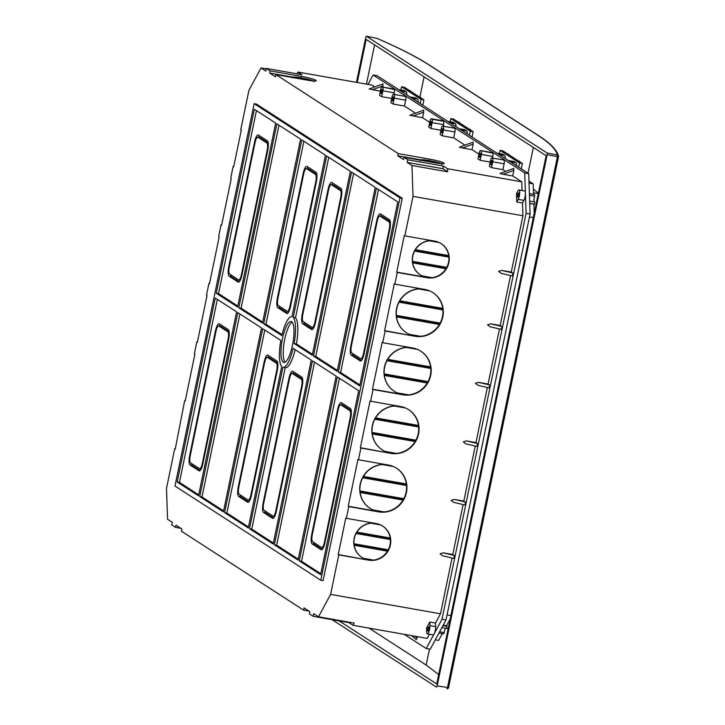 <?xml version="1.0" encoding="UTF-8"?>
<svg xmlns="http://www.w3.org/2000/svg" width="725" height="725" viewBox="0 0 725 725"><rect width="100%" height="100%" fill="white"/><g stroke="black" fill="none" stroke-linecap="round" stroke-linejoin="round"><path stroke-width="1.09" d="M393.376 99.262A2.103 0.562 -80 0 0 393.24 96.869A2.103 0.562 -80 0 0 392.37 98.609A2.103 0.562 -80 0 0 392.506 101.011A2.103 0.562 -80 0 0 393.376 99.262M382.021 91.921A2.103 0.562 -80 0 0 381.876 89.528A2.103 0.562 -80 0 0 381.006 91.268A2.103 0.562 -80 0 0 381.151 93.67A2.103 0.562 -80 0 0 382.021 91.921M491.84 162.88A2.103 0.562 -80 0 0 491.704 160.479A2.103 0.562 -80 0 0 490.834 162.228A2.103 0.562 -80 0 0 490.97 164.62A2.103 0.562 -80 0 0 491.84 162.88M480.476 155.54A2.103 0.562 -80 0 0 480.34 153.138A2.103 0.562 -80 0 0 479.47 154.887A2.103 0.562 -80 0 0 479.606 157.28A2.103 0.562 -80 0 0 480.476 155.54M442.612 131.071A2.103 0.562 -80 0 0 442.468 128.669A2.103 0.562 -80 0 0 441.597 130.418A2.103 0.562 -80 0 0 441.743 132.82A2.103 0.562 -80 0 0 442.612 131.071M431.248 123.73A2.103 0.562 -80 0 0 431.112 121.329A2.103 0.562 -80 0 0 430.242 123.078A2.103 0.562 -80 0 0 430.378 125.479A2.103 0.562 -80 0 0 431.248 123.73M516.78 201.985L516.499 193.593L517.904 190.983A5.256 1.396 100 0 1 518.964 189.995A5.256 1.396 100 0 1 519.308 195.995A5.256 1.396 100 0 1 518.194 199.375L516.78 201.985L522.489 202.991L522.924 215.76L511.261 272.093L512.647 272.99L501.754 270.416L498.592 271.377L501.147 273.343L512.086 275.935L501.147 273.343M518.964 189.995L524.673 191.001A5.256 1.396 100 0 1 525.398 193.14A5.256 1.396 100 0 1 525.018 197.001A5.256 1.396 100 0 1 523.894 200.381L522.489 202.991M534.361 201.913A4.132 1.097 100 0 1 534.298 197.345A4.132 1.097 100 0 1 534.597 196.167L534.597 194.563L529.386 193.648M429.535 629.49A5.256 1.396 -80 0 0 429.916 625.63L429.798 622.032L426.508 628.122L426.635 631.72A5.256 1.396 -80 0 0 427.36 633.858A5.256 1.396 -80 0 0 429.535 629.49M427.36 633.858L433.07 634.864A5.256 1.396 -80 0 0 434.121 633.886A5.256 1.396 -80 0 0 435.245 630.496A5.256 1.396 -80 0 0 435.625 626.636L435.507 623.038L440.501 613.785L330.6 594.391L318.52 616.785L313.726 613.685L313.173 616.322L309.385 613.876L309.847 611.673L304.074 607.949L303.621 610.142L181.35 531.153L181.812 528.951L176.039 525.226L175.586 527.419L171.798 524.972L172.342 522.344L167.547 519.245L166.496 488.369L174.68 448.857L175.269 448.965M445.567 628.276A4.132 1.097 -80 0 0 444.416 631.357A4.132 1.097 -80 0 0 444.217 632.581L443.691 633.858L438.969 633.025M517.659 194.635A2.103 0.562 100 0 1 518.529 192.886A2.103 0.562 100 0 1 518.665 195.288A2.103 0.562 100 0 1 517.795 197.028A2.103 0.562 100 0 1 517.659 194.635M428.792 629.3A2.103 0.562 -80 0 0 428.647 626.908A2.103 0.562 -80 0 0 427.777 628.647A2.103 0.562 -80 0 0 427.922 631.049A2.103 0.562 -80 0 0 428.792 629.3M292.157 322.127A20.817 5.51 -80 0 0 284.762 339.137A20.817 5.51 -80 0 0 285.079 362.21M292.474 345.191A20.817 5.51 -80 0 0 291.097 321.465A20.817 5.51 -80 0 0 282.478 338.738A20.817 5.51 -80 0 0 283.856 362.464A20.817 5.51 -80 0 0 292.474 345.191M429.463 634.23L427.224 638.39L353.002 625.294L348.861 622.612L313.173 616.322M308.913 611.075L303.621 610.142M180.878 528.353L175.586 527.419M368.01 84.408L373.094 74.992L524.71 172.949L526.087 213.331L442.023 619.232L426.228 648.531L404.26 634.339M417.31 636.641L416.993 638.163L414.745 636.188M416.259 639.595L416.993 638.163M404.668 96.298A3.009 0.797 100 0 1 404.758 96.298A3.009 0.797 100 0 1 404.84 96.325L393.421 94.313A3.009 0.797 -80 0 0 393.34 94.277A3.009 0.797 -80 0 0 392.098 96.778L390.884 102.633L393.05 104.028L404.468 106.04L415.516 113.182M393.303 88.957A3.009 0.797 100 0 1 393.394 88.957A3.009 0.797 100 0 1 393.485 88.994L382.066 86.973A3.009 0.797 -80 0 0 381.975 86.946A3.009 0.797 -80 0 0 380.734 89.438L379.519 95.292L381.685 96.688L391.745 98.464M369.297 88.985L380.371 91.187M174.68 448.857L175.214 449.21L184.676 400.572L185.219 400.916L194.916 354.09L194.373 353.746L196.801 342.037L197.336 342.381L207.042 295.555L206.498 295.211L208.918 283.502L209.462 283.856L219.158 237.03L218.615 236.676L221.043 224.968L221.587 225.321L231.284 178.495L230.74 178.142L233.16 166.442L233.704 166.786L241.28 130.201L240.736 129.857L248.92 90.344L261 67.951L265.794 71.05L266.347 68.422L302.026 74.711L297.875 72.038L372.097 85.124L374.825 86.891M266.347 68.422L270.135 70.869L301.528 76.406A12.026 1.287 11.7 0 1 316.191 80.711A12.026 1.287 11.7 0 1 307.3 80.131L275.899 74.593L398.17 153.582L429.562 159.128A12.026 1.287 11.7 0 1 444.226 163.433A12.026 1.287 11.7 0 1 435.335 162.853L403.934 157.316L407.722 159.763L443.41 166.061L447.552 168.735L447.66 171.789L442.857 168.689L443.41 166.061M513.672 168.499L513.871 170.348L503.204 174.299L512.711 175.976L521.773 181.83L447.552 168.735M503.204 174.299L500.123 173.511M503.132 159.917A3.009 0.797 100 0 1 503.222 159.908A3.009 0.797 100 0 1 503.304 159.944L491.885 157.932A3.009 0.797 -80 0 0 491.804 157.896A3.009 0.797 -80 0 0 490.553 160.388L489.348 166.243L491.505 167.638L502.923 169.659L505.66 171.417M491.767 152.576A3.009 0.797 100 0 1 491.858 152.567A3.009 0.797 100 0 1 491.94 152.603L480.521 150.592A3.009 0.797 -80 0 0 480.439 150.555A3.009 0.797 -80 0 0 479.198 153.047L477.983 158.902L480.149 160.297L490.209 162.074M472.981 142.218L473.189 144.067L462.523 148.018L472.029 149.694L478.962 154.171M462.523 148.018L459.442 147.229M453.895 128.108A3.009 0.797 100 0 1 453.986 128.098A3.009 0.797 100 0 1 454.067 128.135L442.658 126.123A3.009 0.797 -80 0 0 442.567 126.087A3.009 0.797 -80 0 0 441.326 128.579L440.111 134.433L442.277 135.838L453.696 137.85L464.979 145.136M442.54 120.767A3.009 0.797 100 0 1 442.631 120.767A3.009 0.797 100 0 1 442.712 120.794L431.293 118.782A3.009 0.797 -80 0 0 431.212 118.746A3.009 0.797 -80 0 0 429.961 121.238L428.756 127.093L430.913 128.497L440.981 130.264M409.978 115.266L422.566 117.731L429.735 122.362M413.06 116.054L423.726 112.103L423.518 110.254M423.726 112.103L422.566 117.731M442.712 120.794L443.428 121.265A3.009 0.797 100 0 1 443.546 124.655L432.127 122.643L430.913 128.497M443.229 126.204L443.546 124.655M442.658 126.123L454.067 128.135M454.792 128.606A3.009 0.797 100 0 1 454.91 131.995L443.492 129.983L442.277 135.838M453.696 137.85L454.91 131.995M472.029 149.694L473.189 144.067M491.94 152.603L492.665 153.066A3.009 0.797 100 0 1 492.782 156.464L481.364 154.452L480.149 160.297M492.456 158.014L492.782 156.464M491.885 157.932L503.304 159.944M504.02 160.406A3.009 0.797 100 0 1 504.138 163.805L492.719 161.784L491.505 167.638M502.923 169.659L504.138 163.805M512.711 175.976L513.871 170.348M521.773 181.83L522.063 190.548M372.369 89.773L383.045 85.822L382.836 83.973M383.045 85.822L382.782 87.082M393.485 88.994L394.201 89.456A3.009 0.797 100 0 1 394.318 92.845L382.9 90.833L381.685 96.688M393.992 94.395L394.318 92.845M393.421 94.313L404.84 96.325M405.565 96.797A3.009 0.797 100 0 1 405.674 100.186L394.264 98.174L393.05 104.028M404.468 106.04L405.674 100.186M463.112 504.582L452.772 554.516L454.158 555.413L454.267 557.144L453.551 558.341L442.341 555.703L453.551 558.341M452.047 557.996L440.501 613.785M512.04 275.917L512.756 274.721L512.647 272.99M510.536 275.572L500.196 325.507L501.582 326.404L490.689 323.83L487.535 324.791L490.082 326.757L501.029 329.349L490.082 326.757M500.975 329.331L501.7 328.135L501.582 326.404M499.48 328.987L488.079 384.042L489.466 384.939L478.573 382.365L475.41 383.326L477.965 385.292L488.904 387.884L477.965 385.292M488.858 387.866L489.574 386.67L489.466 384.939M487.354 387.522L475.953 442.576L477.34 443.464L477.458 445.204L476.733 446.392L465.532 443.754L476.733 446.392M475.228 446.047L463.828 501.102L465.214 501.999L465.332 503.73L464.616 504.926L453.406 502.289L464.616 504.926M453.723 502.353L451.167 500.386L454.321 499.425L463.828 501.102M465.84 443.818L463.293 441.851L466.447 440.9L475.953 442.576M478.573 382.365L488.079 384.042M490.689 323.83L500.196 325.507M501.754 270.416L511.261 272.093M522.924 215.76L413.023 196.366L404.84 235.879L434.819 241.162A18.787 18.007 122.9 0 1 441.226 243.672A18.787 18.007 122.9 0 1 447.814 266.039A18.787 18.007 122.9 0 1 427.243 277.748L397.264 272.464L394.844 284.164L424.814 289.456A24.052 23.046 122.9 0 1 433.015 292.673A24.052 23.046 122.9 0 1 441.462 321.293A24.052 23.046 122.9 0 1 415.117 336.282L385.147 330.99L382.718 342.698L412.697 347.991A24.052 23.046 122.9 0 1 420.899 351.199A24.052 23.046 122.9 0 1 429.336 379.827A24.052 23.046 122.9 0 1 402.991 394.817L373.022 389.524L370.602 401.233L400.572 406.526A24.052 23.046 122.9 0 1 408.773 409.734A24.052 23.046 122.9 0 1 417.21 438.353A24.052 23.046 122.9 0 1 390.875 453.352L360.905 448.059L358.476 459.768L388.446 465.051A24.052 23.046 122.9 0 1 396.647 468.268A24.052 23.046 122.9 0 1 405.094 496.888A24.052 23.046 122.9 0 1 378.749 511.877L348.779 506.594L346.36 518.303L376.329 523.586A18.787 18.007 122.9 0 1 382.737 526.096A18.787 18.007 122.9 0 1 389.334 548.463A18.787 18.007 122.9 0 1 368.753 560.171L338.783 554.879L330.6 594.391M442.658 555.767L440.111 553.8L443.265 552.84L452.772 554.516M184.676 400.572L185.274 400.671M196.801 342.037L197.39 342.137M208.918 283.502L209.516 283.611M221.043 224.968L221.632 225.076M233.16 166.442L233.758 166.542M346.36 518.303L345.816 517.949L338.24 554.534L338.783 554.879M358.476 459.768L357.933 459.414L348.236 506.24L348.779 506.594M370.602 401.233L370.058 400.88L360.361 447.715L360.905 448.059M382.718 342.698L382.184 342.354L372.478 389.18L373.022 389.524M394.844 284.164L394.3 283.819L384.603 330.645L385.147 330.99M404.84 235.879L404.305 235.525L396.729 272.111L397.264 272.464M442.857 168.689L407.178 162.4L411.972 165.49L413.023 196.366M407.178 162.4L407.722 159.763M420.627 159.826L397.708 155.784L403.481 159.509L403.934 157.316M397.708 155.784L398.17 153.582M292.592 77.104L269.673 73.062L275.446 76.787L275.899 74.593M269.673 73.062L270.135 70.869M320.794 580.254L323.078 580.653L402.257 198.288L256.442 104.083L254.158 103.675L174.979 486.04L320.794 580.254L399.973 197.889L254.158 103.675M431.52 240.582L429.309 240.782A18.787 18.007 122.9 0 0 415.389 249.699L414.8 250.27A18.787 18.007 -57.1 0 1 431.312 240.546M415.389 249.699L448.675 255.572A18.787 18.007 122.9 0 0 441.045 243.564M439.105 242.513L429.309 240.782M414.6 251.077A18.787 18.007 122.9 0 0 412.48 261.326L412.371 261.979A18.787 18.007 -57.1 0 1 414.8 250.27L414.6 251.077L448.857 257.121A18.787 18.007 122.9 0 1 446.736 267.371L412.48 261.326M373.031 523.006L370.819 523.205A18.787 18.007 122.9 0 0 356.899 532.123L356.31 532.694A18.787 18.007 122.9 0 0 353.882 544.403A18.787 18.007 122.9 0 0 361.802 557.308A18.787 18.007 122.9 0 0 361.893 557.371M372.822 522.97A18.787 18.007 122.9 0 0 356.31 532.694L356.111 533.5A18.787 18.007 122.9 0 0 353.99 543.75L354.172 545.291A18.787 18.007 122.9 0 0 361.983 557.425A18.787 18.007 122.9 0 0 363.551 558.322L373.538 560.09L368.209 559.818L363.551 558.322M370.819 523.205L380.625 524.936M373.538 560.09A18.787 18.007 122.9 0 0 387.458 551.163L388.247 549.786A18.787 18.007 122.9 0 0 390.367 539.545L390.186 537.995L356.899 532.123M390.186 537.995A18.787 18.007 122.9 0 0 382.555 525.978M390.367 539.545L356.111 533.5M388.247 549.786L353.99 543.75M409.036 347.338L406.517 347.483A24.052 23.046 122.9 0 0 387.703 359.337L387.123 359.908A24.052 23.046 -57.1 0 1 408.809 347.302M387.703 359.337L430.596 366.904A24.052 23.046 122.9 0 0 420.718 351.09M417.573 349.441L406.517 347.483M386.933 360.715A24.052 23.046 122.9 0 0 384.205 373.892L384.096 374.544A24.052 23.046 -57.1 0 1 387.123 359.908L386.933 360.715L430.759 368.454A24.052 23.046 122.9 0 1 428.031 381.622L384.205 373.892M396.33 453.379L390.331 452.998L385.002 451.385L396.33 453.379A24.052 23.046 122.9 0 0 415.144 441.534L415.914 440.157A24.052 23.046 122.9 0 0 418.642 426.98L374.807 419.249A24.052 23.046 122.9 0 0 372.088 432.417L371.97 433.079A24.052 23.046 122.9 0 0 382.129 449.781A24.052 23.046 122.9 0 0 382.22 449.844M374.807 419.249L375.006 418.443A24.052 23.046 122.9 0 0 371.97 433.079L372.251 433.967A24.052 23.046 122.9 0 0 382.311 449.899A24.052 23.046 122.9 0 0 385.002 451.385M415.914 440.157L372.088 432.417M396.91 405.873L394.391 406.018A24.052 23.046 122.9 0 0 375.586 417.872L375.006 418.443A24.052 23.046 122.9 0 1 396.684 405.837M418.642 426.98L418.47 425.439L375.586 417.872M418.47 425.439A24.052 23.046 122.9 0 0 408.592 409.616M394.391 406.018L405.456 407.976M415.144 441.534L372.251 433.967M420.572 336.318L414.573 335.929L409.244 334.316L420.572 336.318A24.052 23.046 122.9 0 0 439.386 324.465L440.157 323.087A24.052 23.046 122.9 0 0 442.884 309.919L399.058 302.18A24.052 23.046 122.9 0 0 396.33 315.357L396.222 316.009A24.052 23.046 122.9 0 0 406.372 332.721A24.052 23.046 122.9 0 0 406.462 332.775M399.058 302.18L399.248 301.373A24.052 23.046 122.9 0 0 396.222 316.009L396.493 316.897A24.052 23.046 122.9 0 0 406.553 332.838A24.052 23.046 122.9 0 0 409.244 334.316M440.157 323.087L396.33 315.357M421.153 288.813L418.642 288.958A24.052 23.046 122.9 0 0 399.828 300.803L399.248 301.373A24.052 23.046 122.9 0 1 420.926 288.767M442.884 309.919L442.721 308.37L399.828 300.803M442.721 308.37A24.052 23.046 122.9 0 0 432.834 292.556M418.642 288.958L429.698 290.906M439.386 324.465L396.493 316.897M384.794 464.408L382.274 464.553A24.052 23.046 122.9 0 0 363.461 476.407L362.881 476.978A24.052 23.046 122.9 0 0 359.854 491.604A24.052 23.046 122.9 0 0 370.013 508.316A24.052 23.046 122.9 0 0 370.103 508.379M384.558 464.372A24.052 23.046 122.9 0 0 362.881 476.978L362.69 477.784A24.052 23.046 122.9 0 0 359.962 490.952L360.126 492.502A24.052 23.046 122.9 0 0 370.194 508.433A24.052 23.046 122.9 0 0 372.877 509.92L378.749 511.877M363.461 476.407L406.353 483.974A24.052 23.046 122.9 0 0 396.466 468.151M393.331 466.501L382.274 464.553M359.962 490.952L403.789 498.682A24.052 23.046 122.9 0 0 406.517 485.514L362.69 477.784M384.603 330.645L415.117 336.282M338.24 554.534L368.753 560.171M360.361 447.715L390.875 453.352M348.236 506.24L378.214 511.533L384.205 511.913A24.052 23.046 122.9 0 0 403.018 500.069L403.789 498.682M396.729 272.111L426.699 277.403L422.032 275.899A18.787 18.007 122.9 0 1 420.473 275.002L420.292 274.893A18.787 18.007 -57.1 0 1 412.371 261.979L412.661 262.876A18.787 18.007 122.9 0 0 420.473 275.002M372.478 389.18L402.457 394.463L397.119 392.85A24.052 23.046 122.9 0 1 394.436 391.364L394.255 391.255A24.052 23.046 -57.1 0 1 384.096 374.544L384.368 375.432A24.052 23.046 122.9 0 0 394.436 391.364M297.875 72.038L296.915 73.814M266.247 68.875L261 67.951M353.002 625.294L354.199 623.083L318.52 616.785M429.798 622.032L435.507 623.038M425.466 160.007A12.026 1.287 11.7 0 0 420.482 159.89L441.652 163.623A12.026 1.287 11.7 0 0 433.414 161.403L425.466 160.007M440.601 163.605L420.373 160.035L420.246 160.687L420.482 159.89M420.246 160.687L420.373 160.035A12.026 1.287 11.7 0 0 420.464 160.234M312.566 80.883L292.338 77.312L292.211 77.965L292.338 77.312A12.026 1.287 11.7 0 0 292.429 77.512M292.211 77.965L292.447 77.167A12.026 1.287 11.7 0 1 297.431 77.285L305.379 78.69A12.026 1.287 11.7 0 1 313.617 80.901L292.447 77.167M441.652 163.623L441.942 164.521M404.006 90.552A4.513 1.196 100 0 1 404.142 90.543A4.513 1.196 100 0 1 404.269 90.598L398.614 89.601M400.599 90.879L406.254 91.876L404.269 90.598M406.254 91.876A4.513 1.196 100 0 1 406.725 94.839M415.371 97.893A4.513 1.196 100 0 1 415.507 97.884A4.513 1.196 100 0 1 415.624 97.938L409.969 96.942M411.954 98.219L417.609 99.216L415.624 97.938M417.609 99.216A4.513 1.196 100 0 1 418.08 102.18M453.234 122.353A4.513 1.196 100 0 1 453.37 122.353A4.513 1.196 100 0 1 453.497 122.407L447.842 121.401M449.826 122.688L455.481 123.685L453.497 122.407M455.481 123.685A4.513 1.196 100 0 1 455.952 126.648M464.598 129.693A4.513 1.196 100 0 1 464.734 129.693A4.513 1.196 100 0 1 464.861 129.739L459.206 128.742M461.191 130.029L466.846 131.026L464.861 129.739M466.846 131.026A4.513 1.196 100 0 1 467.317 133.989M502.47 154.162A4.513 1.196 100 0 1 502.606 154.162A4.513 1.196 100 0 1 502.733 154.208L497.069 153.211M499.054 154.498L504.709 155.494L502.733 154.208M504.709 155.494A4.513 1.196 100 0 1 505.18 158.449M513.826 161.503A4.513 1.196 100 0 1 513.962 161.503A4.513 1.196 100 0 1 514.088 161.548L508.433 160.551M510.418 161.838L516.073 162.835L514.088 161.548M516.073 162.835A4.513 1.196 100 0 1 516.544 165.789M528.96 181.114L533.192 183.842L533.546 194.382M529.721 203.489L534.18 204.269A6.389 1.695 -80 0 0 534.515 204.214L534.851 202.003L529.64 201.106L534.851 202.003M533.881 204.223L534.189 213.358M450.189 618.996L446.564 625.72A6.389 1.695 100 0 1 447.098 626.355L446.5 628.348M442.304 633.614L438.643 640.402L435.299 639.812M373.094 74.992L377.091 75.69L528.706 173.656L530.084 214.038L446.02 619.938L430.224 649.228L426.228 648.531M533.192 183.842L529.033 183.108M533.319 217.591L529.486 216.911M446.564 625.72L443.229 625.131M450.887 615.616L447.062 614.936M528.706 173.656L524.71 172.949M530.084 214.038L526.087 213.331M446.02 619.938L442.023 619.232M411.972 165.49L447.66 171.789M312.457 360.842L336.155 376.148L298.057 560.09L274.367 544.783L312.457 360.842M293.136 348.353L311.27 360.071L273.171 544.013L249.482 528.706L282.895 367.33A25.774 6.824 -80 0 0 282.995 367.348A25.774 6.824 -80 0 0 293.136 348.353M337.343 376.918L358.694 390.712L320.604 574.653L299.253 560.86L337.343 376.918M313.454 356.011L337.152 371.327L375.242 187.385L351.553 172.07L313.454 356.011L315.737 356.419L337.352 370.375M294.132 343.532L312.267 355.241L350.356 171.308L326.667 155.993L293.244 317.369A25.774 6.824 -80 0 1 294.132 343.532L296.416 343.931L312.466 354.298M338.339 372.088L359.691 385.89L397.789 201.949L376.438 188.156L338.339 372.088L340.623 372.496L359.89 384.939M275.699 123.069L237.61 307.01L216.258 293.217L254.348 109.276L275.699 123.069M300.585 139.146L262.495 323.087L238.797 307.781L276.896 123.839L300.585 139.146M292.057 316.598A25.774 6.824 -80 0 0 291.958 316.58A25.774 6.824 -80 0 0 281.817 335.575L263.683 323.858L301.781 139.916L325.471 155.222L291.958 316.58M236.613 311.841L215.262 298.048L177.163 481.98L198.514 495.782L236.613 311.841M261.498 327.917L237.8 312.611L199.71 496.543L223.4 511.859L261.498 327.917M280.82 340.406L262.686 328.688L224.596 512.629L248.285 527.936L281.708 366.56A25.774 6.824 -80 0 1 280.82 340.406M339.427 378.269L301.537 561.268L299.253 560.86M314.541 362.192L276.651 545.182L274.367 544.783M283.094 367.367L285.179 367.729A25.774 6.824 -80 0 0 285.278 367.756A25.774 6.824 -80 0 0 295.193 349.686M282.043 334.642L265.966 324.256L263.683 323.858M262.695 322.145L241.081 308.179L238.797 307.781M237.809 306.068L218.542 293.616L216.258 293.217M303.866 141.266L265.966 324.256M278.98 125.189L241.081 308.179M256.442 110.626L218.542 293.616M285.179 367.738L251.765 529.105L249.482 528.706M264.77 330.038L226.88 513.028L248.485 526.993M226.88 513.028L224.596 512.629M296.416 343.931A25.774 6.824 -80 0 0 295.528 317.777L293.244 317.369M295.528 317.777L328.751 157.343M239.884 313.952L201.994 496.951L223.599 510.907M201.994 496.951L199.71 496.543M177.163 481.98L179.447 482.388L198.713 494.831M378.522 189.497L340.623 372.496M276.651 545.182L298.256 559.147M353.637 173.42L315.737 356.419M251.765 529.105L273.37 543.07M399.973 197.889L402.257 198.288M301.537 561.268L320.794 573.711M217.346 299.389L179.447 482.388M315.447 322.471L341.212 198.088A8.646 2.293 -80 0 0 340.877 188.328L331.86 182.501A8.646 2.293 -80 0 0 331.624 182.41A8.646 2.293 -80 0 0 328.044 189.578L302.289 313.961A8.646 2.293 -80 0 0 302.615 323.712L311.632 329.54A8.646 2.293 -80 0 0 311.877 329.639A8.646 2.293 -80 0 0 315.447 322.471M215.47 330.872L189.714 455.255A8.646 2.293 -80 0 0 190.041 465.006L199.058 470.833A8.646 2.293 -80 0 0 199.302 470.933A8.646 2.293 -80 0 0 202.873 463.755L228.629 339.373A8.646 2.293 -80 0 0 228.302 329.621L219.285 323.794A8.646 2.293 -80 0 0 219.041 323.703A8.646 2.293 -80 0 0 215.47 330.872L216.059 330.972M364.05 353.863L389.805 229.481A8.646 2.293 -80 0 0 389.479 219.729L380.462 213.902A8.646 2.293 -80 0 0 380.217 213.812A8.646 2.293 -80 0 0 376.647 220.98L350.891 345.363A8.646 2.293 -80 0 0 351.217 355.114L360.234 360.941A8.646 2.293 -80 0 0 360.479 361.041A8.646 2.293 -80 0 0 364.05 353.863M337.551 409.743L311.795 534.126A8.646 2.293 -80 0 0 312.122 543.886L321.139 549.713A8.646 2.293 -80 0 0 321.383 549.804A8.646 2.293 -80 0 0 324.963 542.635L350.719 418.252A8.646 2.293 -80 0 0 350.383 408.501L341.366 402.674A8.646 2.293 -80 0 0 341.131 402.574A8.646 2.293 -80 0 0 337.551 409.743L338.149 409.852M290.562 306.385L316.327 182.002A8.646 2.293 -80 0 0 315.991 172.251L306.974 166.424A8.646 2.293 -80 0 0 306.738 166.333A8.646 2.293 -80 0 0 303.159 173.502L277.403 297.884A8.646 2.293 -80 0 0 277.729 307.636L286.747 313.463A8.646 2.293 -80 0 0 286.991 313.562A8.646 2.293 -80 0 0 290.562 306.385M288.958 378.35L263.193 502.733A8.646 2.293 -80 0 0 263.528 512.484L272.546 518.312A8.646 2.293 -80 0 0 272.781 518.402A8.646 2.293 -80 0 0 276.361 511.234L302.117 386.851A8.646 2.293 -80 0 0 301.79 377.1L292.773 371.272A8.646 2.293 -80 0 0 292.528 371.173A8.646 2.293 -80 0 0 288.958 378.35L289.547 378.45M241.969 274.993L267.724 150.61A8.646 2.293 -80 0 0 267.389 140.849L258.381 135.031A8.646 2.293 -80 0 0 258.136 134.932A8.646 2.293 -80 0 0 254.557 142.1L228.801 266.483A8.646 2.293 -80 0 0 229.136 276.234L238.153 282.061A8.646 2.293 -80 0 0 238.389 282.161A8.646 2.293 -80 0 0 241.969 274.993M264.072 362.273L238.307 486.656A8.646 2.293 -80 0 0 238.643 496.407L247.66 502.235A8.646 2.293 -80 0 0 247.896 502.325A8.646 2.293 -80 0 0 251.475 495.157L277.231 370.774A8.646 2.293 -80 0 0 276.905 361.023L267.888 355.196A8.646 2.293 -80 0 0 267.643 355.096A8.646 2.293 -80 0 0 264.072 362.273L264.661 362.373M432.127 122.643A3.009 0.797 -80 0 0 432.018 119.244L443.428 121.265M431.293 118.782L432.018 119.244M443.492 129.983A3.009 0.797 -80 0 0 443.374 126.585M480.521 150.592L492.665 153.066M481.364 154.452A3.009 0.797 -80 0 0 481.246 151.054M492.719 161.784A3.009 0.797 -80 0 0 492.601 158.394M382.066 86.973L394.201 89.456M382.9 90.833A3.009 0.797 -80 0 0 382.782 87.444M394.264 98.174A3.009 0.797 -80 0 0 394.146 94.785M313.617 80.901L313.907 81.798M348.952 622.15L348.861 622.612M428.031 381.622L427.261 382.999A24.052 23.046 122.9 0 1 408.447 394.853L402.991 394.817M430.596 366.904L430.759 368.454M446.736 267.371L445.947 268.748A18.787 18.007 122.9 0 1 432.028 277.666L427.243 277.748M448.675 255.572L448.857 257.121M406.353 483.974L406.517 485.514M408.447 394.853L397.119 392.85M384.368 375.432L427.261 382.999M412.661 262.876L445.947 268.748M432.028 277.666L422.032 275.899M384.205 511.913L372.877 509.92M360.126 492.502L403.018 500.069M387.458 551.163L354.172 545.291M406.272 484.626L362.881 476.978M403.236 499.262L359.854 491.604M442.631 309.031L399.248 301.373M439.604 323.667L396.222 316.009M418.388 426.092L375.006 418.443M415.362 440.728L371.97 433.079M427.478 382.193L384.096 374.544M430.514 367.566L387.123 359.908M387.694 550.366L353.882 544.403M390.113 538.657L356.31 532.694M446.174 267.942L412.371 261.979M448.603 256.233L414.8 250.27M268.912 355.857A8.646 2.293 -80 0 0 267.869 357.425M239.939 494.758A8.646 2.293 -80 0 0 240.782 496.788L248.766 501.945M277.738 363.044L269.573 357.769A6.389 1.695 -80 0 0 269.392 357.697A6.389 1.695 -80 0 0 269.202 357.706M267.425 357.389A6.389 1.695 -80 0 0 267.253 357.316A6.389 1.695 -80 0 0 264.607 362.618L238.851 487.001A6.389 1.695 -80 0 0 239.096 494.214L248.113 500.032A6.389 1.695 -80 0 0 248.294 500.105A6.389 1.695 -80 0 0 250.932 494.803L276.687 370.43A6.389 1.695 -80 0 0 276.442 363.216L267.425 357.389L269.573 357.769M230.432 274.594A8.646 2.293 -80 0 0 231.275 276.615L239.259 281.771M259.405 135.693A8.646 2.293 -80 0 0 258.363 137.261M268.232 142.879L260.067 137.596A6.389 1.695 -80 0 0 259.885 137.532A6.389 1.695 -80 0 0 259.695 137.532M238.607 279.868A6.389 1.695 -80 0 0 238.779 279.941A6.389 1.695 -80 0 0 241.425 274.639L267.181 150.256A6.389 1.695 -80 0 0 266.936 143.052L257.919 137.224A6.389 1.695 -80 0 0 257.747 137.152A6.389 1.695 -80 0 0 255.1 142.453L229.345 266.836A6.389 1.695 -80 0 0 229.589 274.041L238.607 279.868M293.797 371.943A8.646 2.293 -80 0 0 292.764 373.511M264.824 510.835A8.646 2.293 -80 0 0 265.667 512.865L273.651 518.022M302.624 379.121L294.459 373.846A6.389 1.695 -80 0 0 294.278 373.774A6.389 1.695 -80 0 0 294.087 373.783M292.311 373.466A6.389 1.695 -80 0 0 292.139 373.393A6.389 1.695 -80 0 0 289.493 378.695L263.737 503.077A6.389 1.695 -80 0 0 263.982 510.291L272.999 516.118A6.389 1.695 -80 0 0 273.18 516.182A6.389 1.695 -80 0 0 275.817 510.889L301.573 386.507A6.389 1.695 -80 0 0 301.328 379.293L292.311 373.466L294.459 373.846M279.034 305.986A8.646 2.293 -80 0 0 279.877 308.016L287.861 313.173M308.007 167.094A8.646 2.293 -80 0 0 306.965 168.662M316.834 174.281L308.66 168.998A6.389 1.695 -80 0 0 308.487 168.925A6.389 1.695 -80 0 0 308.297 168.934M287.2 311.27A6.389 1.695 -80 0 0 287.381 311.342A6.389 1.695 -80 0 0 290.027 306.041L315.783 181.658A6.389 1.695 -80 0 0 315.538 174.444L306.521 168.626A6.389 1.695 -80 0 0 306.34 168.553A6.389 1.695 -80 0 0 303.702 173.855L277.947 298.229A6.389 1.695 -80 0 0 278.192 305.442L287.2 311.27M342.399 403.336A8.646 2.293 -80 0 0 341.357 404.903M313.427 542.237A8.646 2.293 -80 0 0 314.269 544.257L322.253 549.423M351.226 410.522L343.052 405.248A6.389 1.695 -80 0 0 342.88 405.175A6.389 1.695 -80 0 0 342.689 405.184M340.913 404.867A6.389 1.695 -80 0 0 340.741 404.795A6.389 1.695 -80 0 0 338.095 410.096L312.339 534.479A6.389 1.695 -80 0 0 312.584 541.693L321.601 547.511A6.389 1.695 -80 0 0 321.773 547.583A6.389 1.695 -80 0 0 324.419 542.282L350.175 417.899A6.389 1.695 -80 0 0 349.93 410.694L340.913 404.867L343.052 405.248M352.522 353.465A8.646 2.293 -80 0 0 353.356 355.495L361.349 360.651M381.495 214.573A8.646 2.293 -80 0 0 380.453 216.141M390.322 221.759L382.147 216.476A6.389 1.695 -80 0 0 381.966 216.403A6.389 1.695 -80 0 0 381.776 216.413M360.688 358.748A6.389 1.695 -80 0 0 360.869 358.821A6.389 1.695 -80 0 0 363.506 353.519L389.271 229.136A6.389 1.695 -80 0 0 389.026 221.922L380.009 216.095A6.389 1.695 -80 0 0 379.827 216.032A6.389 1.695 -80 0 0 377.19 221.324L351.426 345.707A6.389 1.695 -80 0 0 351.67 352.921L360.688 358.748M220.318 324.465A8.646 2.293 -80 0 0 219.276 326.032M191.346 463.357A8.646 2.293 -80 0 0 192.179 465.387L200.172 470.543M229.145 331.651L220.971 326.368A6.389 1.695 -80 0 0 220.79 326.295A6.389 1.695 -80 0 0 220.599 326.304M218.832 325.987A6.389 1.695 -80 0 0 218.651 325.924A6.389 1.695 -80 0 0 216.014 331.216L190.249 455.599A6.389 1.695 -80 0 0 190.494 462.813L199.511 468.64A6.389 1.695 -80 0 0 199.692 468.713A6.389 1.695 -80 0 0 202.329 463.411L228.094 339.028A6.389 1.695 -80 0 0 227.849 331.814L218.832 325.987L220.971 326.368M303.92 322.072A8.646 2.293 -80 0 0 304.763 324.093L312.747 329.25M332.893 183.171A8.646 2.293 -80 0 0 331.851 184.739M341.72 190.358L333.545 185.074A6.389 1.695 -80 0 0 333.373 185.002A6.389 1.695 -80 0 0 333.183 185.011M312.094 327.347A6.389 1.695 -80 0 0 312.267 327.419A6.389 1.695 -80 0 0 314.913 322.118L340.668 197.735A6.389 1.695 -80 0 0 340.424 190.53L331.407 184.703A6.389 1.695 -80 0 0 331.225 184.63A6.389 1.695 -80 0 0 328.588 189.932L302.833 314.315A6.389 1.695 -80 0 0 303.077 321.519L312.094 327.347M459.206 122.407A4.586 1.214 100 0 1 459.351 122.398A4.586 1.214 100 0 1 459.478 122.453A4.586 1.214 100 0 1 459.831 123.078M469.818 129.258A4.586 1.214 100 0 1 469.963 129.258A4.586 1.214 100 0 1 470.09 129.313A4.586 1.214 100 0 1 470.443 129.938M450.153 121.782L450.814 118.592L453.669 119.099L473.144 131.678L472.029 137.034M469.419 135.348L470.289 131.18L473.144 131.678M450.814 118.592L470.289 131.18M446.745 628.376L448.186 628.666M538.349 193.267L533.364 189.026M438.679 674.567L426.173 665.043L369.025 628.122M533.491 192.805L538.294 193.575M374.589 44.868L366.46 84.136M339.119 620.899L436.731 683.965L546.133 155.703L366.161 39.422L357.244 82.505M332.059 619.648L436.486 687.119L437.157 685.895L547.158 154.706L547.103 153.011L366.37 36.25L376.719 38.289L366.406 36.268L365.744 37.501L356.446 82.369M547.103 153.011L557.362 154.987C556.093 149.45 549.459 142.789 537.442 135.022L428.158 64.416C416.105 56.641 398.977 47.932 376.755 38.307A1.504 1.314 -66.6 0 1 377.027 38.389C399.285 48.031 416.485 56.767 428.647 64.616A1.504 1.441 122.9 0 0 428.158 64.416M437.157 685.895L447.488 687.499L557.416 156.682L558.504 156.754A1.504 1.495 167.3 0 0 557.362 154.987L557.416 156.682L547.158 154.706M447.488 687.499L446.872 688.75A1.504 1.504 0 0 0 448.576 687.572L447.488 687.499M409.978 90.598A4.586 1.214 100 0 1 410.114 90.589A4.586 1.214 100 0 1 410.241 90.643A4.586 1.214 100 0 1 410.595 91.268M420.591 97.458A4.586 1.214 100 0 1 420.727 97.449A4.586 1.214 100 0 1 420.853 97.503A4.586 1.214 100 0 1 421.216 98.129M400.916 89.982L401.577 86.782L404.432 87.29L423.907 99.869L422.802 105.225M420.192 103.539L421.053 99.37L423.907 99.869M401.577 86.782L421.053 99.37M508.442 154.208A4.586 1.214 100 0 1 508.578 154.208A4.586 1.214 100 0 1 508.705 154.262A4.586 1.214 100 0 1 509.059 154.887M519.055 161.068A4.586 1.214 100 0 1 519.191 161.068A4.586 1.214 100 0 1 519.317 161.113A4.586 1.214 100 0 1 519.671 161.748M499.38 153.591L500.042 150.401L502.896 150.9L522.372 163.488L521.266 168.843M518.656 167.158L519.517 162.98L522.372 163.488M500.042 150.401L519.517 162.98M429.916 625.63L435.625 626.636M444.217 632.581L439.64 631.774M429.245 160.669L429.562 159.128M447.098 626.355L442.957 625.63M534.515 204.214L529.721 203.363M534.597 196.167L529.44 195.261M518.194 199.375L523.894 200.381M301.21 77.947L301.528 76.406M443.265 552.84L454.158 555.413M466.447 440.9L477.34 443.464M454.321 499.425L465.214 501.999M248.158 502.316L247.66 502.235M240.782 496.788L238.643 496.407M238.906 486.756L238.307 486.656M277.793 363.452L276.442 363.216M277.285 370.529L276.687 370.43M251.521 494.912L250.932 494.803M238.652 282.152L238.153 282.061M231.275 276.615L229.136 276.234M229.39 266.592L228.801 266.483M255.155 142.209L254.557 142.1M242.014 274.748L241.425 274.639M260.067 137.596L257.919 137.224M268.286 143.287L266.936 143.052M267.779 150.365L267.181 150.256M273.044 518.402L272.546 518.312M265.667 512.865L263.528 512.484M263.791 502.833L263.193 502.733M302.678 379.528L301.328 379.293M302.171 386.606L301.573 386.507M276.406 510.989L275.817 510.889M287.254 313.553L286.747 313.463M279.877 308.016L277.729 307.636M277.992 297.984L277.403 297.884M303.757 173.601L303.159 173.502M290.616 306.14L290.027 306.041M308.66 168.998L306.521 168.626M316.879 174.689L315.538 174.444M316.372 181.757L315.783 181.658M321.646 549.795L321.139 549.713M314.269 544.257L312.122 543.886M312.384 534.234L311.795 534.126M351.281 410.93L349.93 410.694M350.764 418.008L350.175 417.899M325.008 542.391L324.419 542.282M360.733 361.032L360.234 360.941M353.356 355.495L351.217 355.114M351.48 345.462L350.891 345.363M377.236 221.08L376.647 220.98M364.104 353.619L363.506 353.519M382.147 216.476L380.009 216.095M390.367 222.158L389.026 221.922M389.86 229.236L389.271 229.136M199.556 470.924L199.058 470.833M192.179 465.387L190.041 465.006M190.303 455.354L189.714 455.255M229.191 332.05L227.849 331.814M228.683 339.128L228.094 339.028M202.927 463.511L202.329 463.411M312.14 329.63L311.632 329.54M304.763 324.093L302.615 323.712M302.878 314.07L302.289 313.961M328.642 189.687L328.044 189.578M315.502 322.226L314.913 322.118M333.545 185.074L331.407 184.703M341.765 190.766L340.424 190.53M341.257 197.843L340.668 197.735M533.364 147.447L528.027 173.212M429.472 649.102L426.173 665.043M424.08 76.85L419.857 97.25M558.504 156.763L448.576 687.563A1.504 1.495 -11.2 0 1 446.926 688.75M428.647 64.616L537.932 135.212A1.504 1.441 122.9 0 0 537.442 135.022M282.995 367.348L285.278 367.756M446.6 628.457L441.878 627.623M453.986 128.098L442.567 126.087M431.212 118.746L442.631 120.767M464.734 129.693L459.142 128.706M447.778 121.365L453.37 122.353M503.222 159.908L491.804 157.896M480.439 150.555L491.858 152.567M513.962 161.503L508.37 160.515M497.015 153.174L502.606 154.162M404.758 96.298L393.34 94.277M381.975 86.946L393.394 88.957M415.507 97.884L409.915 96.896M398.551 89.556L404.142 90.543M513.771 168.417L499.978 173.52M473.09 142.136L459.297 147.238M382.945 83.892L369.152 88.994M423.627 110.173L409.833 115.275M416.268 639.604L411.764 635.662M269.392 357.697L267.253 357.316M249.808 500.377L248.294 500.105M240.301 280.212L238.779 279.941M259.885 137.532L257.747 137.152M294.278 373.774L292.139 373.393M274.693 516.454L273.18 516.182M288.903 311.605L287.381 311.342M308.487 168.925L306.34 168.553M342.88 405.175L340.741 404.795M323.296 547.855L321.773 547.583M362.382 359.083L360.869 358.821M381.966 216.403L379.827 216.032M220.79 326.295L218.651 325.924M201.206 468.975L199.692 468.713M313.789 327.682L312.267 327.419M333.373 185.002L331.225 184.63M469.963 129.258L469.175 129.123M459.351 122.398L458.562 122.262M537.932 135.212C550.076 142.943 556.927 149.912 558.504 156.12A1.504 1.504 0 0 1 558.504 156.754L448.576 687.572M420.727 97.449L419.947 97.313M410.114 90.589L409.335 90.453M519.191 161.068L518.411 160.923M508.578 154.208L507.799 154.072"/></g></svg>
